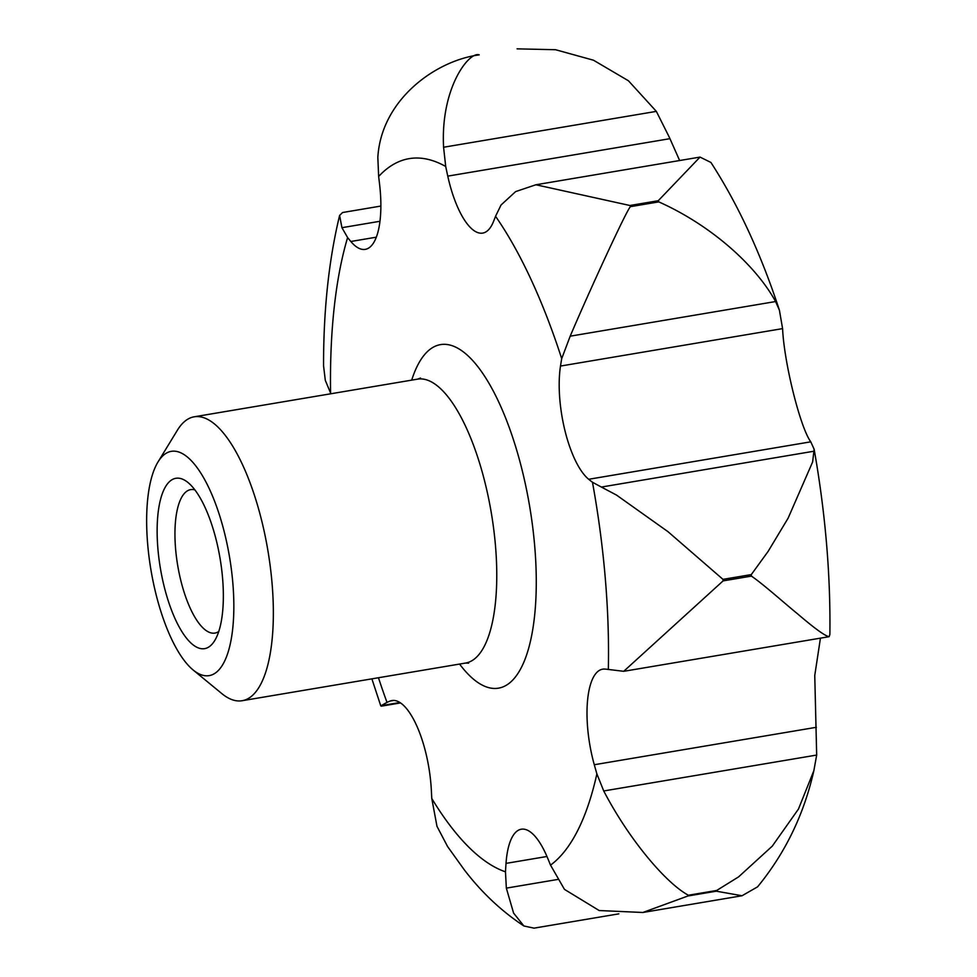<?xml version="1.0" encoding="UTF-8"?>
<svg xmlns="http://www.w3.org/2000/svg" width="977" height="977" viewBox="0 0 977 977"><rect width="100%" height="100%" fill="white"/><g stroke="black" fill="none" stroke-linecap="round" stroke-linejoin="round"><path stroke-width="1.47" d="M158.03 461.926L177.387 430.222A143.961 50.401 80.4 0 1 194.228 416.8A143.961 50.401 80.4 0 1 194.655 416.739A143.961 50.401 80.4 0 1 267.967 550.991A143.961 50.401 80.4 0 1 242.101 700.729A143.961 50.401 80.4 0 1 241.685 700.79A143.961 50.401 80.4 0 1 221.791 693.572L193.104 669.966A113.735 39.825 80.4 0 1 150.971 570.092A113.735 39.825 80.4 0 1 158.03 461.926A113.735 39.825 80.4 0 1 171.671 451.276A113.735 39.825 80.4 0 1 229.668 557.806A113.735 39.825 80.4 0 1 208.822 675.681A113.735 39.825 80.4 0 1 193.104 669.966M820.448 638.14L814.757 675.473L816.674 755.062L813.853 770.694L798.478 809.029L772.27 846.143L738.588 876.882L716.703 890.462L688.37 895.237C666.461 883.44 629.701 840.721 603.725 790.967L596.886 773.894A408.142 142.898 80.4 0 1 594.285 764.735A71.98 25.207 80.4 0 1 602.638 669.184A71.98 25.207 80.4 0 1 604.763 669.074A408.142 142.898 80.4 0 1 608.329 669.44L623.717 671.309L723.102 580.888L751.435 576.112C764.051 584.771 785.361 603.994 797.476 613.764C814.586 628.419 825.138 636.051 829.131 636.686L829.876 634.452C830.597 578.567 826.029 520.802 816.186 461.168L814.146 449.261L812.62 461.987L788.121 518.164L768.069 551.48L751.301 574.586A453.499 158.775 80.4 0 1 751.435 576.112M751.301 574.586L722.98 579.361L667.999 531.683L616.487 495.058L601.368 487.059L814.317 451.154M371.883 678.844L380.774 705.846L387.002 702.39A408.142 142.898 80.4 0 1 390.275 701.01A71.98 25.207 80.4 0 1 391.997 700.533A71.98 25.207 80.4 0 1 431.272 789.001A408.142 142.898 80.4 0 1 431.773 798.478L436.975 826.31L447.551 846.485L464.063 869.506C481.282 892.16 501.225 910.979 523.892 925.976L513.597 913.104L506.342 888.13L557.72 879.459M218.75 631.508A72.75 25.475 80.4 0 1 214.928 633.084A72.75 25.475 80.4 0 1 214.72 633.12A72.75 25.475 80.4 0 1 177.667 565.28A72.75 25.475 80.4 0 1 190.735 489.611A72.75 25.475 80.4 0 1 190.955 489.587A72.75 25.475 80.4 0 1 194.863 489.856M204.352 648.691A86.379 30.238 80.4 0 1 160.301 567.784A86.379 30.238 80.4 0 1 176.129 478.254A86.379 30.238 80.4 0 1 188.072 482.589A86.379 30.238 80.4 0 1 220.069 558.441A86.379 30.238 80.4 0 1 214.708 640.594A86.379 30.238 80.4 0 1 204.352 648.691M601.368 487.059L592.465 482.247A408.142 142.898 80.4 0 1 588.679 479.28A71.98 25.207 80.4 0 1 560.493 366.057A408.142 142.898 80.4 0 1 561.702 358.632L570.189 336.173C589.913 289.717 627.307 208.712 630.458 206.66L658.791 201.885C710.706 225.076 755.453 264.889 775.604 301.539L779.426 310.271L782.589 328.614C784.055 362.601 800.2 427.499 810.776 441.824L814.146 449.261M570.189 336.173L775.604 301.539M623.717 671.309L829.131 636.686M506.342 888.13L505.475 871.826A408.142 142.898 80.4 0 1 506.025 863.387A71.98 25.207 80.4 0 1 521.303 829.217A71.98 25.207 80.4 0 1 547.279 857.244A408.142 142.898 80.4 0 1 550.527 865.121L564.45 889.363L599.182 910.54L642.854 912.481L687.991 895.97L716.324 891.195L742.044 895.75L757.578 886.835C785.215 853.153 803.973 814.439 813.853 770.694M779.426 310.271C760.863 253.605 738.026 204.327 710.914 162.451L700.033 157.089L658.254 200.725L629.921 205.5L535.897 184.763L515.636 191.602L501.042 204.999L495.547 216.296A408.142 142.898 80.4 0 1 493.422 221.73A71.98 25.207 80.4 0 1 482.687 233.1A71.98 25.207 80.4 0 1 447.771 176.129A408.142 142.898 80.4 0 1 445.707 166.493L443.582 147.246C440.407 87.466 469.4 51.048 479.206 54.871L478.669 54.956C435.229 60.867 381.286 99.813 377.83 157.37L378.649 176.471A408.142 142.898 80.4 0 1 379.638 184.787A71.98 25.207 80.4 0 1 365.251 249.367A71.98 25.207 80.4 0 1 350.828 241.49A408.142 142.898 80.4 0 1 347.604 237.558L341.938 227.69L339.605 215.441L342.573 212.522L380.871 206.062M443.582 147.246L656.349 111.378L669.306 137.244L679.638 160.521M517.077 48.85L555.571 49.729L593.503 60.22L628.455 80.786L656.349 111.378M341.938 227.69L379.955 221.278M603.725 790.967L816.674 755.062M618.832 913.849L534.016 928.15L523.892 925.976M382.471 705.443L399.923 702.5M339.605 215.441C328.822 260.029 323.472 310.149 323.558 365.813L325.304 380.334L330.58 393.035A408.142 142.898 80.4 0 1 330.959 393.755M411.696 380.138A174.199 60.989 80.4 0 1 472.282 360.098A174.199 60.989 80.4 0 1 529.876 507.71A174.199 60.989 80.4 0 1 497.94 688.248A174.199 60.989 80.4 0 1 459.569 664.067M420.525 378.038L417.631 379.137A143.961 50.401 80.4 0 1 418.058 379.076A143.961 50.401 80.4 0 1 491.48 513.926A143.961 50.401 80.4 0 1 465.504 663.065L242.101 700.729M592.465 482.247A362.797 127.022 80.4 0 1 595.262 498.307A362.797 127.022 80.4 0 1 608.329 669.44M722.98 579.361A453.499 158.775 80.4 0 1 723.102 580.888M387.002 702.39A362.797 127.022 80.4 0 1 378.465 677.745M447.771 176.129L669.868 138.685M560.493 366.057L782.589 328.614M588.679 479.28L810.776 441.824M594.285 764.735L816.381 727.291M506.025 863.387L546.949 856.487M390.275 701.01L393.78 700.424M350.828 241.49L376.292 237.191M716.703 890.462A453.499 158.775 80.4 0 1 716.324 891.195M658.254 200.725A453.499 158.775 80.4 0 1 658.791 201.885M505.475 871.826A362.797 127.022 80.4 0 1 431.773 798.478M596.886 773.894A362.797 127.022 80.4 0 1 550.527 865.121M688.37 895.237A453.499 158.775 80.4 0 1 687.991 895.97M330.58 393.035A362.797 127.022 80.4 0 1 347.604 237.558M495.547 216.296A362.797 127.022 80.4 0 1 561.702 358.632M629.921 205.5A453.499 158.775 80.4 0 1 630.458 206.66M378.649 176.471A362.797 127.022 80.4 0 1 445.707 166.493M417.631 379.137L194.228 416.8M742.044 895.75L642.854 912.481M700.033 157.089L535.897 184.763M400.57 702.915L381.274 706.176M465.504 663.065L468.606 663.151"/></g></svg>
